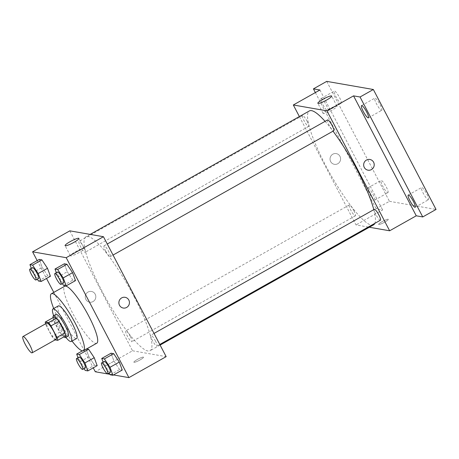 <?xml version="1.0" encoding="UTF-8"?>
<svg xmlns="http://www.w3.org/2000/svg" width="459" height="459" viewBox="0 0 459 459"><rect width="100%" height="100%" fill="white"/><g stroke="black" fill="none" stroke-linecap="round" stroke-linejoin="round"><path stroke-width="0.34" stroke-dasharray="2.29 1.72" d="M56.061 339.344A9.341 1.825 60.6 0 1 49.888 332.104A9.341 1.825 60.6 0 1 46.893 323.067M45.998 325.035L51.993 336.51A12.054 2.352 60.6 0 0 54.501 339.786L62.481 335.288A12.054 2.352 60.6 0 1 59.974 332.018L53.978 320.543L45.998 325.035A12.054 2.352 60.6 0 1 45.596 323.796M54.501 339.786L55.097 339.889M62.481 335.288L65.7 335.85M53.978 320.543A12.054 2.352 60.6 0 1 53.221 317.571M53.066 317.657A12.456 2.433 -119.4 0 0 57.341 327.904A12.456 2.433 -119.4 0 0 63.887 336.872M68.23 336.063A12.456 2.433 60.6 0 1 67.823 336.114A12.456 2.433 60.6 0 1 59.527 325.546A12.456 2.433 60.6 0 1 56.009 314.363M59.974 332.018L51.993 336.51M53.64 315.694A18.681 3.649 -119.4 0 0 65.861 337.399M58.276 305.941A18.681 3.649 -119.4 0 0 63.549 322.711A18.681 3.649 -119.4 0 0 75.993 338.57A18.681 3.649 -119.4 0 0 76.607 338.495M53.709 308.511A32.692 6.386 -119.4 0 0 72.046 341.066M96.786 343.206A32.692 6.386 60.6 0 1 95.707 343.343A32.692 6.386 60.6 0 1 73.933 315.591A32.692 6.386 60.6 0 1 64.702 286.238M82.425 350.842L85.988 348.834L86.608 348.943L85.988 348.834L88.937 356.781L94.537 365.192L97.182 365.651L94.537 365.192L85.225 370.436M31.287 268.32L32.882 272.617L42.194 267.368L39.245 259.421L42.194 267.368L47.793 275.779L50.438 276.243L47.793 275.779L38.481 281.023M37.168 260.592L46.508 278.458M53.789 292.383L93.252 367.866M109.965 374.32L113.516 374.94M103.091 362.105L104.686 366.397L113.998 361.153L111.049 353.206L113.998 361.153L119.598 369.564L122.249 370.023L119.598 369.564L110.286 374.808M56.354 272.692L57.949 276.989L67.261 271.745L64.306 263.799L67.261 271.745L72.855 280.151L75.505 280.615L72.855 280.151L63.543 285.395M69.831 230.843L132.536 350.785L95.288 371.761M132.536 350.785L166.158 356.649M140.041 359.942A5.451 0.843 -27.6 0 0 143.529 357.188A5.451 0.843 -27.6 0 0 138.314 358.961A5.451 0.843 -27.6 0 0 133.873 362.237A5.451 0.843 -27.6 0 0 140.041 359.942A5.451 0.843 -27.6 0 0 143.529 357.182A5.451 0.843 -27.6 0 0 138.314 358.961A5.451 0.843 -27.6 0 0 133.873 362.231A5.451 0.843 -27.6 0 0 140.041 359.942M134.039 296.548A65.385 12.766 60.6 0 1 150.076 350.716A65.385 12.766 60.6 0 1 106.867 300.014A65.385 12.766 60.6 0 1 85.908 236.775A65.385 12.766 60.6 0 1 134.039 296.548M83.618 247.12A6.225 1.216 60.6 0 1 85.144 252.284A6.225 1.216 60.6 0 1 81.031 247.453A6.225 1.216 60.6 0 1 79.034 241.428A6.225 1.216 60.6 0 1 83.618 247.12M130.362 336.533A6.225 1.216 60.6 0 1 131.888 341.691A6.225 1.216 60.6 0 1 127.774 336.86A6.225 1.216 60.6 0 1 125.777 330.841A6.225 1.216 60.6 0 1 130.362 336.533M155.423 340.905A6.225 1.216 60.6 0 1 156.949 346.063A6.225 1.216 60.6 0 1 152.836 341.238A6.225 1.216 60.6 0 1 150.839 335.213A6.225 1.216 60.6 0 1 155.423 340.905M105.627 250.964A6.225 1.216 -119.4 0 0 110.212 256.656A6.225 1.216 -119.4 0 0 108.215 250.631A6.225 1.216 -119.4 0 0 104.101 245.8A6.225 1.216 -119.4 0 0 105.627 250.964M85.885 299.429A5.451 5.278 99.9 0 0 95.736 297.713A5.451 5.278 99.9 0 0 86.269 293.651A5.451 5.278 99.9 0 0 89.603 302.177A5.451 5.278 99.9 0 0 95.742 297.713A5.451 5.278 99.9 0 0 86.269 293.657A5.451 5.278 99.9 0 0 85.885 299.429M123.224 308.041L123.224 308.041A5.451 5.278 -80.1 0 1 118.961 301.764A5.451 5.278 -80.1 0 1 125.1 297.306L125.1 297.306M79.229 252.49A7.809 1.211 152.4 0 1 70.388 255.778A7.809 1.211 152.4 0 1 76.751 251.09A7.809 1.211 152.4 0 1 84.232 248.543A7.809 1.211 152.4 0 1 79.229 252.49M373.81 209.643A65.385 12.766 60.6 0 1 374.831 223.361M373.569 224.853A65.385 12.766 60.6 0 1 330.36 174.15A65.385 12.766 60.6 0 1 309.4 110.917M325.081 121.354A65.385 12.766 60.6 0 1 333.022 131.176M327.588 119.942A6.225 1.216 -119.4 0 0 329.114 125.1A6.225 1.216 -119.4 0 0 333.699 130.792M353.849 210.67A6.225 1.216 60.6 0 1 355.381 215.828A6.225 1.216 60.6 0 1 351.261 211.002A6.225 1.216 60.6 0 1 349.27 204.978A6.225 1.216 60.6 0 1 353.849 210.67M380.442 220.2A6.225 1.216 60.6 0 1 376.328 215.374A6.225 1.216 60.6 0 1 374.332 209.35M307.111 121.262A6.225 1.216 60.6 0 1 308.637 126.42A6.225 1.216 60.6 0 1 304.524 121.589A6.225 1.216 60.6 0 1 302.527 115.565A6.225 1.216 60.6 0 1 307.111 121.262M299.377 116.563L356.023 224.921L369.323 227.245M326.733 81.375L389.439 201.312L376.133 208.805L382.628 209.941L356.023 224.921M389.439 201.312L436.05 209.447M384.814 222.093A5.451 0.843 -27.6 0 0 388.308 219.339A5.451 0.843 -27.6 0 0 383.087 221.112A5.451 0.843 -27.6 0 0 378.652 224.388A5.451 0.843 -27.6 0 0 384.814 222.093A5.451 0.843 -27.6 0 0 388.303 219.333A5.451 0.843 -27.6 0 0 383.087 221.112A5.451 0.843 -27.6 0 0 378.646 224.382A5.451 0.843 -27.6 0 0 384.814 222.093M319.929 89.998L382.628 209.941M330.658 161.579A5.451 5.278 99.9 0 0 340.515 159.864A5.451 5.278 99.9 0 0 331.042 155.808A5.451 5.278 99.9 0 0 334.381 164.328A5.451 5.278 99.9 0 0 340.515 159.864A5.451 5.278 99.9 0 0 331.042 155.808A5.451 5.278 99.9 0 0 330.658 161.579M367.998 170.191L367.998 170.191A5.451 5.278 -80.1 0 1 363.74 163.92A5.451 5.278 -80.1 0 1 369.874 159.457L369.874 159.457M331.983 110.149A7.809 1.211 152.4 0 1 323.147 113.43A7.809 1.211 152.4 0 1 329.505 108.743A7.809 1.211 152.4 0 1 336.986 106.195A7.809 1.211 152.4 0 1 331.983 110.149M368.003 187.938A7.005 1.366 60.6 0 1 372.674 193.887A7.005 1.366 60.6 0 1 374.647 200.176A7.005 1.366 60.6 0 1 370.017 194.742A7.005 1.366 60.6 0 1 367.774 187.966A7.005 1.366 60.6 0 1 368.003 187.938M321.26 98.53A7.005 1.366 60.6 0 1 325.93 104.474A7.005 1.366 60.6 0 1 327.904 110.768A7.005 1.366 60.6 0 1 323.279 105.335A7.005 1.366 60.6 0 1 321.03 98.559A7.005 1.366 60.6 0 1 321.26 98.53M315.367 92.563L376.133 208.805M340.98 103.304A7.005 1.366 -119.4 0 0 341.209 103.275A7.005 1.366 -119.4 0 0 339.23 96.987A7.005 1.366 -119.4 0 0 334.565 91.037A7.005 1.366 -119.4 0 0 334.336 91.066A7.005 1.366 -119.4 0 0 336.309 97.36A7.005 1.366 -119.4 0 0 340.98 103.304M381.475 110.372A7.005 1.366 -119.4 0 0 381.71 110.344A7.005 1.366 -119.4 0 0 379.731 104.05A7.005 1.366 -119.4 0 0 375.066 98.106A7.005 1.366 -119.4 0 0 374.831 98.134A7.005 1.366 -119.4 0 0 376.81 104.422A7.005 1.366 -119.4 0 0 381.475 110.372M428.218 199.78A7.005 1.366 -119.4 0 0 428.448 199.751A7.005 1.366 -119.4 0 0 426.474 193.463A7.005 1.366 -119.4 0 0 421.81 187.513A7.005 1.366 -119.4 0 0 421.574 187.542A7.005 1.366 -119.4 0 0 423.554 193.836A7.005 1.366 -119.4 0 0 428.218 199.78M387.723 192.717A7.005 1.366 -119.4 0 0 387.953 192.682A7.005 1.366 -119.4 0 0 385.973 186.394A7.005 1.366 -119.4 0 0 381.309 180.45A7.005 1.366 -119.4 0 0 381.079 180.479A7.005 1.366 -119.4 0 0 383.053 186.767A7.005 1.366 -119.4 0 0 387.723 192.717M57.949 276.989L62.355 283.605M63.652 282.876A6.225 1.216 60.6 0 1 59.532 278.045A6.225 1.216 60.6 0 1 57.536 272.026M67.261 271.745L72.855 280.151M32.882 272.617L37.288 279.233M38.585 278.504A6.225 1.216 60.6 0 1 34.471 273.673A6.225 1.216 60.6 0 1 32.474 267.649M42.194 267.368L47.793 275.779M104.686 366.397L109.093 373.018M110.389 372.283A6.225 1.216 60.6 0 1 106.276 367.458A6.225 1.216 60.6 0 1 104.279 361.434M113.998 361.153L119.598 369.564M78.03 357.727L79.625 362.025L84.031 368.64M85.328 367.911A6.225 1.216 60.6 0 1 81.214 363.08A6.225 1.216 60.6 0 1 79.218 357.062M85.988 348.834L88.937 356.781L79.625 362.025M88.937 356.781L94.537 365.192M84.232 248.543L78.931 238.399M70.388 255.778L65.086 245.634M90.153 234.388L85.908 236.775M160.099 345.07L150.076 350.716M110.212 256.656L113.046 255.055M104.101 245.8L107.274 244.016M349.27 204.978L125.777 330.841M355.381 215.828L131.888 341.691M154.012 333.423L150.839 335.213M159.789 344.468L156.949 346.063M302.527 115.565L79.034 241.428M308.637 126.42L85.144 252.284M336.986 106.195L331.685 96.057M323.147 113.43L317.846 103.292M374.647 200.176L387.953 192.682M367.774 187.966L381.079 180.479M415.148 207.244L428.448 199.751M408.275 195.035L421.574 187.542M368.405 117.831L381.71 110.344M361.531 105.627L374.831 98.134M327.904 110.768L341.209 103.275M321.03 98.559L334.336 91.066"/><path stroke-width="0.69" d="M29.824 345.093A9.341 1.825 60.6 0 1 32.119 352.828A9.341 1.825 60.6 0 1 25.945 345.587A9.341 1.825 60.6 0 1 22.95 336.55A9.341 1.825 60.6 0 1 29.824 345.093M22.95 336.55L46.893 323.067A9.341 1.825 60.6 0 1 53.772 331.605A9.341 1.825 60.6 0 1 56.061 339.344L32.119 352.828M45.24 322.069L53.221 317.571L56.44 318.133L48.453 322.625L45.24 322.069A12.054 2.352 60.6 0 0 45.596 323.796M55.097 339.889L57.719 340.349A12.054 2.352 60.6 0 0 56.962 337.376L50.96 325.901A12.054 2.352 60.6 0 0 48.453 322.625M56.962 337.376L64.943 332.884A12.054 2.352 60.6 0 1 65.7 335.85L57.719 340.349M64.943 332.884L58.947 321.409L50.96 325.901M56.44 318.133A12.054 2.352 60.6 0 1 58.947 321.409M63.887 336.872A12.456 2.433 -119.4 0 0 65.161 337.612A12.456 2.433 -119.4 0 0 65.574 337.56A12.456 2.433 -119.4 0 0 61.581 325.517A12.456 2.433 -119.4 0 0 53.347 315.861A12.456 2.433 -119.4 0 0 53.066 317.657M53.347 315.861L56.009 314.363A12.456 2.433 60.6 0 1 65.178 325.747A12.456 2.433 60.6 0 1 68.23 336.063L65.574 337.56M65.861 337.399A18.681 3.649 -119.4 0 0 70.669 341.571A18.681 3.649 -119.4 0 0 71.288 341.49A18.681 3.649 -119.4 0 0 65.298 323.423A18.681 3.649 -119.4 0 0 52.957 308.936A18.681 3.649 -119.4 0 0 53.64 315.694M71.288 341.49L76.607 338.495A18.681 3.649 -119.4 0 0 70.623 320.428A18.681 3.649 -119.4 0 0 58.276 305.941L52.957 308.936M72.046 341.066A32.692 6.386 -119.4 0 0 82.408 350.837A32.692 6.386 -119.4 0 0 83.486 350.699A32.692 6.386 -119.4 0 0 73.004 319.085A32.692 6.386 -119.4 0 0 51.402 293.731A32.692 6.386 -119.4 0 0 53.709 308.511M51.402 293.731L64.702 286.238A32.692 6.386 60.6 0 1 88.771 316.125A32.692 6.386 60.6 0 1 96.786 343.206L83.486 350.699M84.031 368.64L85.225 370.436L87.87 370.895L97.182 365.651L94.233 357.704L88.633 349.293L86.608 348.943L88.633 349.293L79.321 354.537L76.676 354.078L78.03 357.727M37.288 279.233L38.481 281.023L41.126 281.487L50.438 276.243L47.489 268.291L41.889 259.886L39.245 259.421L29.933 264.665L31.287 268.32M113.516 374.94L128.91 377.625L66.205 257.688L32.583 251.819L37.168 260.592M46.508 278.458L53.789 292.383M93.252 367.866L95.288 371.761L109.965 374.32M109.093 373.018L110.286 374.808L112.937 375.267L122.249 370.023L119.294 362.076L113.694 353.671L111.049 353.206L101.737 358.45L103.091 362.105M62.355 283.605L63.543 285.395L66.194 285.859L75.505 280.615L72.551 272.669L66.957 264.258L64.306 263.799L54.994 269.043L56.354 272.692M32.583 251.819L69.831 230.843L103.453 236.712L166.158 356.649L128.91 377.625M103.453 236.712L66.205 257.688M73.928 242.352A7.809 1.211 152.4 0 1 65.086 245.634A7.809 1.211 152.4 0 1 71.449 240.946A7.809 1.211 152.4 0 1 78.931 238.399A7.809 1.211 152.4 0 1 73.928 242.352M125.1 297.306A5.451 5.278 -80.1 0 1 128.434 305.826A5.451 5.278 -80.1 0 1 118.961 301.77A5.451 5.278 -80.1 0 1 128.818 300.054A5.451 5.278 -80.1 0 1 123.224 308.041M333.022 131.176A65.385 12.766 60.6 0 1 357.532 170.685A65.385 12.766 60.6 0 1 373.81 209.643M374.831 223.361A65.385 12.766 60.6 0 1 373.569 224.853L160.099 345.07M90.153 234.388L309.4 110.917A65.385 12.766 60.6 0 1 325.081 121.354M113.046 255.055L333.699 130.792A6.225 1.216 -119.4 0 0 331.702 124.768A6.225 1.216 -119.4 0 0 327.588 119.942L107.274 244.016M154.012 333.423L374.332 209.35A6.225 1.216 60.6 0 1 378.916 215.042A6.225 1.216 60.6 0 1 380.442 220.2L159.789 344.468M369.323 227.245L389.645 230.791L326.94 110.848L293.324 104.979L299.377 116.563M360.045 96.998L373.345 89.505L436.05 209.447L422.745 216.941L360.045 96.998L353.55 95.862L326.94 110.848M389.645 230.791L416.25 215.805L422.745 216.941M373.345 89.505L326.733 81.375L313.434 88.862L315.367 92.563M293.324 104.979L319.929 89.998L313.434 88.862M326.682 100.01A7.809 1.211 152.4 0 1 317.846 103.292A7.809 1.211 152.4 0 1 324.203 98.605A7.809 1.211 152.4 0 1 331.685 96.057A7.809 1.211 152.4 0 1 326.682 100.01M416.25 215.805L353.55 95.862M369.874 159.457A5.451 5.278 -80.1 0 1 373.207 167.977A5.451 5.278 -80.1 0 1 363.74 163.92A5.451 5.278 -80.1 0 1 373.592 162.205A5.451 5.278 -80.1 0 1 367.998 170.191M408.504 195.006A7.005 1.366 60.6 0 1 413.169 200.956A7.005 1.366 60.6 0 1 415.148 207.244A7.005 1.366 60.6 0 1 410.518 201.811A7.005 1.366 60.6 0 1 408.275 195.035A7.005 1.366 60.6 0 1 408.504 195.006M361.761 105.599A7.005 1.366 60.6 0 1 366.425 111.543A7.005 1.366 60.6 0 1 368.405 117.831A7.005 1.366 60.6 0 1 363.775 112.403A7.005 1.366 60.6 0 1 361.531 105.627A7.005 1.366 60.6 0 1 361.761 105.599M66.194 285.859L63.239 277.913L57.639 269.502L54.994 269.043M54.879 273.524L57.536 272.026A6.225 1.216 60.6 0 1 62.12 277.718A6.225 1.216 60.6 0 1 63.652 282.876L60.99 284.373A6.225 1.216 60.6 0 1 56.876 279.542A6.225 1.216 60.6 0 1 54.879 273.524A6.225 1.216 60.6 0 1 59.463 279.215A6.225 1.216 60.6 0 1 60.99 284.373M75.505 280.615L72.551 272.669L63.239 277.913M72.551 272.669L66.957 264.258L57.639 269.502M66.957 264.258L64.306 263.799M41.126 281.487L38.177 273.541L32.578 265.13L29.933 264.665M29.812 269.152L32.474 267.649A6.225 1.216 60.6 0 1 37.059 273.346A6.225 1.216 60.6 0 1 38.585 278.504L35.922 280.001A6.225 1.216 60.6 0 1 31.809 275.171A6.225 1.216 60.6 0 1 29.812 269.152A6.225 1.216 60.6 0 1 34.396 274.843A6.225 1.216 60.6 0 1 35.922 280.001M50.438 276.243L47.489 268.291L38.177 273.541M47.489 268.291L41.889 259.886L32.578 265.13M41.889 259.886L39.245 259.421M112.937 375.267L109.982 367.32L104.382 358.915L101.737 358.45M101.623 362.931L104.279 361.434A6.225 1.216 60.6 0 1 108.863 367.125A6.225 1.216 60.6 0 1 110.389 372.283L107.733 373.787A6.225 1.216 60.6 0 1 103.614 368.956A6.225 1.216 60.6 0 1 101.623 362.931A6.225 1.216 60.6 0 1 106.201 368.623A6.225 1.216 60.6 0 1 107.733 373.787M122.249 370.023L119.294 362.076L109.982 367.32M119.294 362.076L113.694 353.671L104.382 358.915M113.694 353.671L111.049 353.206M87.87 370.895L84.921 362.949L79.321 354.537M76.555 358.559L79.218 357.062A6.225 1.216 60.6 0 1 83.802 362.753A6.225 1.216 60.6 0 1 85.328 367.911L82.666 369.409A6.225 1.216 60.6 0 1 78.552 364.584A6.225 1.216 60.6 0 1 76.555 358.559A6.225 1.216 60.6 0 1 81.14 364.251A6.225 1.216 60.6 0 1 82.666 369.409M97.182 365.651L94.233 357.704L84.921 362.949M94.233 357.704L88.633 349.293M82.425 350.842L76.676 354.078"/></g></svg>
